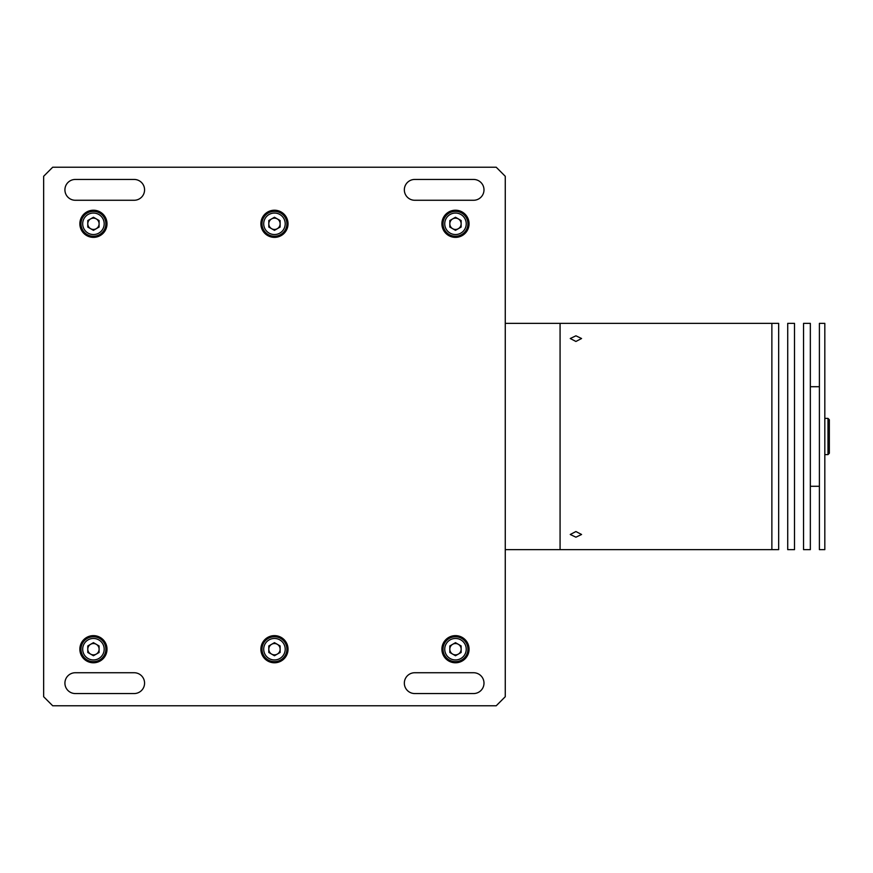 <?xml version="1.0" encoding="UTF-8"?>
<svg xmlns="http://www.w3.org/2000/svg" width="873" height="873" viewBox="0 0 873 873"><rect width="100%" height="100%" fill="white"/><g stroke="black" fill="none" stroke-linecap="round" stroke-linejoin="round"><path stroke-width="1.31" d="M505.26 549.641L560.073 549.641L560.073 323.359L771.874 323.359L771.874 549.641L771.874 323.359L778.661 323.359L778.661 549.641L560.073 549.641L560.073 323.359L505.26 323.359M404.341 189.856A10.411 10.411 0 0 0 414.751 200.266L473.581 200.266A10.411 10.411 0 0 0 483.991 189.856A10.411 10.411 0 0 0 473.581 179.445L414.751 179.445A10.411 10.411 0 0 0 404.341 189.856M64.918 189.856A10.411 10.411 0 0 0 75.329 200.266L134.158 200.266A10.411 10.411 0 0 0 144.569 189.856A10.411 10.411 0 0 0 134.158 179.445L75.329 179.445A10.411 10.411 0 0 0 64.918 189.856M64.918 683.144A10.411 10.411 0 0 0 75.329 693.555L134.158 693.555A10.411 10.411 0 0 0 144.569 683.144A10.411 10.411 0 0 0 134.158 672.734L75.329 672.734A10.411 10.411 0 0 0 64.918 683.144M404.341 683.144A10.411 10.411 0 0 0 414.751 693.555L473.581 693.555A10.411 10.411 0 0 0 483.991 683.144A10.411 10.411 0 0 0 473.581 672.734L414.751 672.734A10.411 10.411 0 0 0 404.341 683.144M469.063 649.206A13.575 13.575 0 0 0 455.488 635.631A13.575 13.575 0 0 0 441.902 649.206A13.575 13.575 0 0 0 455.488 662.782A13.575 13.575 0 0 0 469.063 649.206M107.008 649.206A13.575 13.575 0 0 0 93.433 635.631A13.575 13.575 0 0 0 79.858 649.206A13.575 13.575 0 0 0 93.433 662.782A13.575 13.575 0 0 0 107.008 649.206M469.063 223.794A13.575 13.575 0 0 0 455.488 210.218A13.575 13.575 0 0 0 441.902 223.794A13.575 13.575 0 0 0 455.488 237.369A13.575 13.575 0 0 0 469.063 223.794M288.035 223.794A13.575 13.575 0 0 0 274.46 210.218A13.575 13.575 0 0 0 260.885 223.794A13.575 13.575 0 0 0 274.46 237.369A13.575 13.575 0 0 0 288.035 223.794M107.008 223.794A13.575 13.575 0 0 0 93.433 210.218A13.575 13.575 0 0 0 79.858 223.794A13.575 13.575 0 0 0 93.433 237.369A13.575 13.575 0 0 0 107.008 223.794M288.035 649.206A13.575 13.575 0 0 0 274.46 635.631A13.575 13.575 0 0 0 260.885 649.206A13.575 13.575 0 0 0 274.46 662.782A13.575 13.575 0 0 0 288.035 649.206M43.65 176.281L43.65 696.719L52.696 705.777L496.213 705.777L505.26 696.719L505.26 176.281L496.213 167.223L52.696 167.223L43.65 176.281M455.488 661.647A12.44 12.44 0 0 1 443.037 649.206A12.44 12.44 0 0 1 455.488 636.755A12.44 12.44 0 0 1 467.928 649.206A12.44 12.44 0 0 1 455.488 661.647M455.488 643.543A5.653 5.653 0 0 1 458.314 654.106A5.653 5.653 0 0 1 449.824 649.206A5.653 5.653 0 0 1 455.488 643.543M449.824 652.469L449.824 645.944L455.488 642.67L461.14 645.944L461.14 652.469L455.488 655.732L449.824 652.469M274.46 661.647A12.44 12.44 0 0 1 262.009 649.206A12.44 12.44 0 0 1 274.46 636.755A12.44 12.44 0 0 1 286.901 649.206A12.44 12.44 0 0 1 274.46 661.647M274.46 643.543A5.653 5.653 0 0 1 277.287 654.106A5.653 5.653 0 0 1 268.797 649.206A5.653 5.653 0 0 1 274.46 643.543M268.797 652.469L268.797 645.944L274.46 642.67L280.113 645.944L280.113 652.469L274.46 655.732L268.797 652.469M93.433 661.647A12.44 12.44 0 0 1 80.982 649.206A12.44 12.44 0 0 1 93.433 636.755A12.44 12.44 0 0 1 105.873 649.206A12.44 12.44 0 0 1 93.433 661.647M93.433 643.543A5.653 5.653 0 0 1 96.259 654.106A5.653 5.653 0 0 1 87.78 649.206A5.653 5.653 0 0 1 93.433 643.543M93.433 642.67L99.085 645.944L99.085 652.469L93.433 655.732L87.78 652.469L87.78 645.944L93.433 642.67M455.488 236.245A12.44 12.44 0 0 1 443.037 223.794A12.44 12.44 0 0 1 455.488 211.353A12.44 12.44 0 0 1 467.928 223.794A12.44 12.44 0 0 1 455.488 236.245M455.488 218.141A5.653 5.653 0 0 1 458.314 228.693A5.653 5.653 0 0 1 449.824 223.794A5.653 5.653 0 0 1 455.488 218.141M461.14 220.531L461.14 227.056L455.488 230.33L449.824 227.056L449.824 220.531L455.488 217.268L461.14 220.531M274.46 236.245A12.44 12.44 0 0 1 262.009 223.794A12.44 12.44 0 0 1 274.46 211.353A12.44 12.44 0 0 1 286.901 223.794A12.44 12.44 0 0 1 274.46 236.245M274.46 218.141A5.653 5.653 0 0 1 277.287 228.693A5.653 5.653 0 0 1 268.797 223.794A5.653 5.653 0 0 1 274.46 218.141M274.46 230.33L268.797 227.056L268.797 220.531L274.46 217.268L280.113 220.531L280.113 227.056L274.46 230.33M93.433 236.245A12.44 12.44 0 0 1 80.982 223.794A12.44 12.44 0 0 1 93.433 211.353A12.44 12.44 0 0 1 105.873 223.794A12.44 12.44 0 0 1 93.433 236.245M93.433 218.141A5.653 5.653 0 0 1 96.259 228.693A5.653 5.653 0 0 1 87.78 223.794A5.653 5.653 0 0 1 93.433 218.141M87.78 220.531L93.433 217.268L99.085 220.531L99.085 227.056L93.433 230.33L87.78 227.056L87.78 220.531M810.34 549.641L810.34 323.359L803.553 323.359L803.553 549.641L810.34 549.641M824.821 549.641L824.821 323.359L819.398 323.359L819.398 549.641L824.821 549.641M794.506 549.641L794.506 323.359L787.719 323.359L787.719 549.641L794.506 549.641M575.918 341.463L570.255 338.517L575.918 335.81L581.571 338.517L575.918 341.463M575.918 537.19L570.255 534.483L575.918 531.537L581.571 534.483L575.918 537.19M829.35 453.24L827.997 454.604L827.997 418.396L829.35 419.76L829.35 453.24M824.821 418.396L827.997 418.396M824.821 454.604L827.997 454.604M455.488 638.458A10.749 10.749 0 0 0 444.739 649.206A10.749 10.749 0 0 0 455.488 659.955A10.749 10.749 0 0 0 466.237 649.206A10.749 10.749 0 0 0 455.488 638.458M274.46 638.458A10.749 10.749 0 0 0 263.711 649.206A10.749 10.749 0 0 0 274.46 659.955A10.749 10.749 0 0 0 285.209 649.206A10.749 10.749 0 0 0 274.46 638.458M93.433 638.458A10.749 10.749 0 0 0 82.684 649.206A10.749 10.749 0 0 0 93.433 659.955A10.749 10.749 0 0 0 104.182 649.206A10.749 10.749 0 0 0 93.433 638.458M455.488 213.045A10.749 10.749 0 0 0 444.739 223.794A10.749 10.749 0 0 0 455.488 234.542A10.749 10.749 0 0 0 466.237 223.794A10.749 10.749 0 0 0 455.488 213.045M274.46 213.045A10.749 10.749 0 0 0 263.711 223.794A10.749 10.749 0 0 0 274.46 234.542A10.749 10.749 0 0 0 285.209 223.794A10.749 10.749 0 0 0 274.46 213.045M93.433 213.045A10.749 10.749 0 0 0 82.684 223.794A10.749 10.749 0 0 0 93.433 234.542A10.749 10.749 0 0 0 104.182 223.794A10.749 10.749 0 0 0 93.433 213.045M819.398 386.717L810.34 386.717M819.398 486.283L810.34 486.283"/></g></svg>
